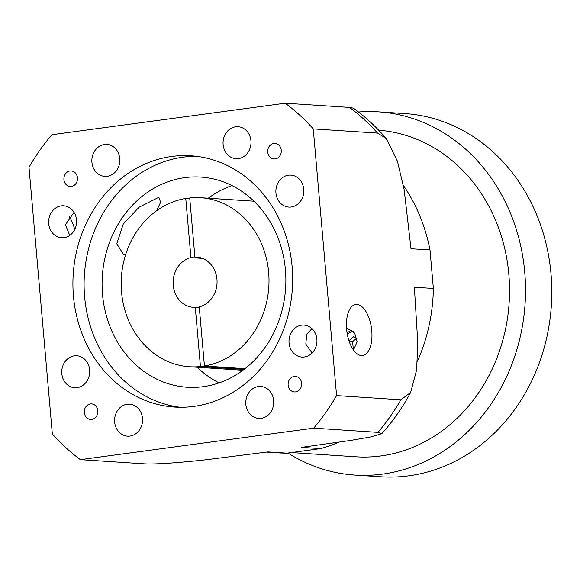 <?xml version="1.0" encoding="UTF-8"?>
<svg xmlns="http://www.w3.org/2000/svg" width="580" height="580" viewBox="0 0 580 580"><rect width="100%" height="100%" fill="white"/><g stroke="black" fill="none" stroke-linecap="round" stroke-linejoin="round"><path stroke-width="0.87" d="M63.938 179.612A7.787 6.786 -86.3 0 0 70.187 186.47A7.787 6.786 -86.3 0 0 77.459 177.784A7.787 6.786 -86.3 0 0 71.209 170.933A7.787 6.786 -86.3 0 0 63.938 179.612M267.75 152.098A7.787 6.786 -86.3 0 0 273.999 158.949A7.787 6.786 -86.3 0 0 281.271 150.271A7.787 6.786 -86.3 0 0 275.021 143.419A7.787 6.786 -86.3 0 0 267.75 152.098M288.137 385.076A7.787 6.786 -86.3 0 0 294.386 391.935A7.787 6.786 -86.3 0 0 301.651 383.25A7.787 6.786 -86.3 0 0 295.401 376.398A7.787 6.786 -86.3 0 0 288.137 385.076M84.325 412.59A7.787 6.786 -86.3 0 0 90.574 419.449A7.787 6.786 -86.3 0 0 97.839 410.771A7.787 6.786 -86.3 0 0 91.589 403.912A7.787 6.786 -86.3 0 0 84.325 412.59M180.177 407.276A125.911 109.801 93.7 0 1 84.644 296.924A125.911 109.801 93.7 0 1 196.591 156.317M292.124 266.669A125.911 109.801 93.7 0 1 174.58 407.073A125.911 109.801 93.7 0 1 73.464 296.192A125.911 109.801 93.7 0 1 191.016 155.788A125.911 109.801 93.7 0 1 292.124 266.669M346.528 328.005L354.685 333.137L357.149 341.83L353.488 350.023M347.115 333.123A14.877 12.977 93.7 0 1 351.719 330.281M353.213 331.499A13.05 11.382 -86.3 0 0 347.333 334.363M346.623 329.186A25.752 12.412 82.3 0 0 362.645 355.525A25.752 12.412 82.3 0 0 371.773 330.825A25.752 12.412 82.3 0 0 355.75 304.486A25.752 12.412 82.3 0 0 346.623 329.186M311.924 328.592L306.689 334.573L305.812 344.056L312.083 353.046M219.102 382.873A105.306 91.836 93.7 0 1 197.164 367.256M285.418 269.816A105.306 91.836 93.7 0 1 187.101 387.244A105.306 91.836 93.7 0 1 102.537 294.51A105.306 91.836 93.7 0 1 200.847 177.081A105.306 91.836 93.7 0 1 285.418 269.816M74.022 212.294L65.453 224.757L69.745 235.415M156.549 210.801L160.624 202.253L159.036 197.816L157.637 197.881L139.026 207.256L123.272 224.011L116.783 243.781L123.417 254.352L125.846 254.047M91.923 162.291A16.023 13.978 -86.3 0 0 104.791 176.4A16.023 13.978 -86.3 0 0 119.748 158.528A16.023 13.978 -86.3 0 0 106.879 144.42A16.023 13.978 -86.3 0 0 91.923 162.291M48.698 223.662A16.023 13.978 -86.3 0 0 61.567 237.778A16.023 13.978 -86.3 0 0 76.531 219.907A16.023 13.978 -86.3 0 0 63.662 205.798A16.023 13.978 -86.3 0 0 48.698 223.662M223.119 144.572A16.023 13.978 -86.3 0 0 235.987 158.688A16.023 13.978 -86.3 0 0 250.944 140.817A16.023 13.978 -86.3 0 0 238.075 126.708A16.023 13.978 -86.3 0 0 223.119 144.572M275.942 192.988A16.023 13.978 -86.3 0 0 288.811 207.096A16.023 13.978 -86.3 0 0 303.768 189.225A16.023 13.978 -86.3 0 0 290.899 175.117A16.023 13.978 -86.3 0 0 275.942 192.988M289.058 342.961A16.023 13.978 -86.3 0 0 301.926 357.07A16.023 13.978 -86.3 0 0 316.89 339.199A16.023 13.978 -86.3 0 0 304.021 325.09A16.023 13.978 -86.3 0 0 289.058 342.961M245.84 404.333A16.023 13.978 -86.3 0 0 258.709 418.448A16.023 13.978 -86.3 0 0 273.673 400.577A16.023 13.978 -86.3 0 0 260.804 386.468A16.023 13.978 -86.3 0 0 245.84 404.333M114.644 422.044A16.023 13.978 -86.3 0 0 127.513 436.16A16.023 13.978 -86.3 0 0 142.477 418.289A16.023 13.978 -86.3 0 0 129.608 404.18A16.023 13.978 -86.3 0 0 114.644 422.044M61.821 373.636A16.023 13.978 -86.3 0 0 74.689 387.752A16.023 13.978 -86.3 0 0 89.653 369.88A16.023 13.978 -86.3 0 0 76.785 355.765A16.023 13.978 -86.3 0 0 61.821 373.636M358.498 111.998A181.997 158.717 93.7 0 1 378.573 111.853A181.997 158.717 93.7 0 1 524.726 272.121A181.997 158.717 93.7 0 1 354.822 475.071A181.997 158.717 93.7 0 1 287.955 453.024M378.573 111.853L404.847 113.571A181.997 158.717 93.7 0 1 551 273.84A181.997 158.717 93.7 0 1 381.089 476.789L354.822 475.071M378.704 130.217A163.683 142.745 93.7 0 1 508.827 274.275A163.683 142.745 93.7 0 1 356.011 456.793L291.341 452.567M244.02 369.402L200.455 366.553A84.702 73.87 93.7 0 1 189.566 366.756A84.702 73.87 93.7 0 1 121.546 292.168A84.702 73.87 93.7 0 1 185.752 198.462L190.929 257.614L202.427 258.368M190.929 257.614A25.179 21.96 -86.3 0 0 173.224 285.186A25.179 21.96 -86.3 0 0 193.452 307.364A25.179 21.96 -86.3 0 0 195.286 307.4L200.455 366.553M313.664 428.156L80.352 459.65A211.758 184.665 93.7 0 1 52.331 433.971L29 167.272A211.758 184.665 93.7 0 1 51.925 134.712L285.237 103.211A211.758 184.665 93.7 0 1 313.258 128.891L336.589 395.596A211.758 184.665 93.7 0 1 313.664 428.156L377.957 432.361A211.758 184.665 -86.3 0 0 400.882 399.801L410.633 392.471L416.592 370.076L417.81 343.106L414.366 287.231L433.369 288.477L430.005 249.98L411.002 248.733L404.151 189.689L397.438 161.204L386.171 138.424L377.544 133.096A211.758 184.665 -86.3 0 0 349.53 107.416L353.358 108.126C365.385 116.877 376.318 126.976 386.171 138.424M189.798 198.722L185.752 198.462M199.332 307.661L195.286 307.4M403.368 185.361A164.829 143.738 93.7 0 1 430.005 249.98M433.369 288.477A164.829 143.738 93.7 0 1 417.39 361.304M338.676 442.228A164.829 143.738 93.7 0 1 320.61 448.608L301.607 447.368L350.683 440.423L371.026 436.87L381.85 433.644L377.957 432.361M80.352 459.65L144.645 463.855C157.289 464.565 185.948 462.028 206.589 459.686L267.931 451.914L286.933 453.161L320.61 448.608M336.589 395.596L400.882 399.801M286.933 453.161A164.829 143.738 93.7 0 1 278.799 452.893L266.604 452.096M313.258 128.891L377.544 133.096M285.237 103.211L349.53 107.416M69.121 216.572A25.752 12.412 -97.7 0 1 74.704 229.586M189.725 197.925A84.702 73.87 93.7 0 1 200.622 197.715A84.702 73.87 93.7 0 1 268.982 278.531A84.702 73.87 93.7 0 1 204.436 366.016L199.259 306.863A25.179 21.96 -86.3 0 0 217.029 280.329A25.179 21.96 -86.3 0 0 196.736 257.107A25.179 21.96 -86.3 0 0 194.902 257.078L189.725 197.925M244.97 368.662L204.436 366.016M208.22 198.215A105.306 91.836 93.7 0 1 232.007 185.585M356.751 338.154L352.625 341.635L353.307 349.428L353.778 349.668M356.997 338.278L353.72 336.646L348.942 340.677M352.625 341.635L349.189 341.41M198.556 257.317L194.902 257.078M189.566 366.756L242.897 370.25M410.633 392.471C402.563 407.45 392.972 421.174 381.85 433.644M200.622 197.715L253.953 201.202"/></g></svg>
